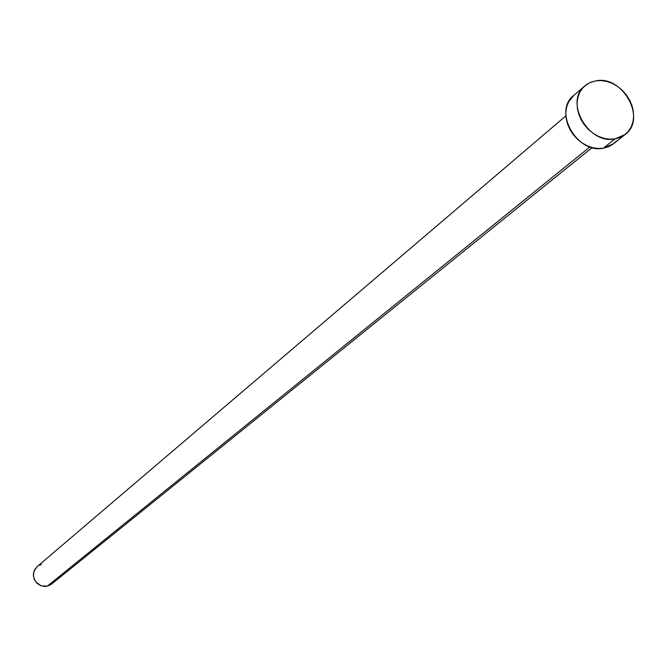 <?xml version="1.0" encoding="UTF-8"?>
<svg xmlns="http://www.w3.org/2000/svg" width="667" height="667" viewBox="0 0 667 667"><rect width="100%" height="100%" fill="white"/><g stroke="black" fill="none" stroke-linecap="round" stroke-linejoin="round"><path stroke-width="1" d="M565.883 115.866L37.01 566.758L34.484 569.985L33.383 573.995L33.867 578.206L35.868 582.008L41.029 585.784L47.249 586.218L589.945 146.89L47.249 586.218L51.459 584.184L592.196 147.574M614.991 138.911C588.452 144.781 564.057 101.651 584.867 85.843L590.02 82.558L596.023 80.799C622.953 75.238 646.907 119.085 625.204 134.459L614.991 138.911L603.377 148.199L614.991 138.911L609.596 139.203L604.035 138.352L598.524 136.401L593.271 133.417L588.494 129.515L584.367 124.854L581.057 119.61L578.689 113.99L577.364 108.212L577.122 102.501L577.972 97.082L579.881 92.163L582.766 87.927L586.526 84.551L590.995 82.141L596.023 80.799L601.392 80.574L606.912 81.466L612.364 83.433L617.55 86.41L622.269 90.278L626.346 94.889L629.631 100.067L631.991 105.619L633.333 111.339L633.617 117.008L632.825 122.411L630.982 127.339L628.156 131.599L624.445 135.034L620.002 137.502L614.991 138.911M584.867 85.843L573.57 95.606C552.893 111.322 577.03 154.06 603.377 148.199L613.532 143.755L625.154 134.501M616.458 140.92L612.773 144.33L608.354 146.79L603.377 148.199L598.024 148.491L592.513 147.657L587.043 145.731L581.832 142.78L577.097 138.919L573.011 134.3L569.735 129.106L567.392 123.528L566.083 117.801L565.849 112.139L566.708 106.762L568.609 101.884L573.662 95.523M53.885 581.349L51.084 584.475L47.249 586.218L45.123 586.476L40.862 585.718L37.127 583.383L34.501 579.823L33.375 575.588L33.925 571.319L37.044 566.733M39.461 565.207L41.471 564.54"/></g></svg>

